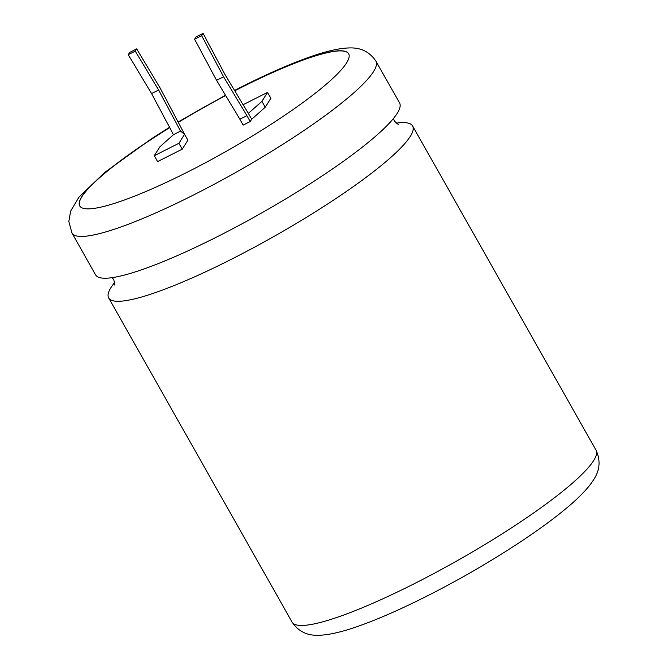 <?xml version="1.0" encoding="UTF-8"?>
<svg xmlns="http://www.w3.org/2000/svg" width="668" height="668" viewBox="0 0 668 668"><rect width="100%" height="100%" fill="white"/><g stroke="black" fill="none" stroke-linecap="round" stroke-linejoin="round"><path stroke-width="1" d="M71.977 233.082L95.616 274.857A174.607 27.881 -29.5 0 0 217.659 236.53A174.607 27.881 -29.5 0 0 397.209 113.309A174.607 27.881 -29.5 0 0 399.556 102.897L375.917 61.122A174.607 27.881 150.5 0 1 194.021 194.747A174.607 27.881 150.5 0 1 71.977 233.082L68.829 221.5L70.633 211.088L78.949 197.118L104.651 172.478L151.82 138.526L169.538 127.271M169.664 127.513A154.492 24.666 -29.5 0 0 79.709 205.894A154.492 24.666 -29.5 0 0 187.691 171.977A154.492 24.666 -29.5 0 0 348.638 53.741A154.492 24.666 -29.5 0 0 240.655 87.658A154.492 24.666 -29.5 0 0 234.693 90.698M348.671 53.799A154.492 24.666 -29.5 0 0 240.722 87.775A154.492 24.666 -29.5 0 0 234.76 90.815M114.796 282.339A174.607 27.881 -29.5 0 0 111.022 287.524A174.607 27.881 -29.5 0 0 108.675 297.936A174.607 27.881 -29.5 0 0 230.71 259.61A174.607 27.881 -29.5 0 0 410.269 136.389A174.607 27.881 -29.5 0 0 412.615 125.976A174.607 27.881 -29.5 0 0 396.091 123.188M225.609 95.441A154.492 24.666 -29.5 0 0 178.364 122.186M185.036 135.153L160.011 87.767L136.673 48.881L129.634 52.438L128.223 54.684L151.561 93.57L173.496 134.694L180.535 131.137L184.56 134.301L187.883 140.18L182.255 149.156L157.606 161.598L154.283 155.719L178.924 143.269L184.56 134.301M173.496 134.694L159.911 146.743L154.283 155.719M246.918 115.656L250.249 121.534L243.202 125.091L239.879 119.213L246.918 115.656L223.58 76.77L201.653 35.646L203.055 33.4L224.991 74.524L248.329 113.41L261.906 101.361L267.542 92.393L243.11 104.726M250.249 121.534L251.652 119.296L265.238 107.239L270.866 98.271L267.542 92.393M225.675 95.557A154.492 24.666 -29.5 0 0 178.431 122.302M169.73 127.63A154.492 24.666 -29.5 0 0 79.742 205.953M261.906 101.361L265.238 107.239M248.329 113.41L251.652 119.296M239.879 119.213L216.541 80.327L194.605 39.195L196.016 36.957L203.055 33.4M178.924 143.269L182.255 149.156M136.673 48.881L135.27 51.127L158.608 90.013L180.535 131.137M201.653 35.646L194.605 39.195M223.58 76.77L216.541 80.327M151.561 93.57L158.608 90.013M128.223 54.684L135.27 51.127M292.075 622.1A174.607 27.881 -29.5 0 0 414.118 583.774A174.607 27.881 -29.5 0 0 596.023 450.14C603.839 467.375 594.662 478.655 589.159 485.97C582.964 493.585 574.321 501.868 563.233 510.836C531.336 536.989 476.86 570.956 426.635 596.24C401.977 608.682 379.992 618.393 360.687 625.373C347.677 630.099 336.421 633.172 326.911 634.592C317.233 635.719 302.671 637.614 292.075 622.1L108.675 297.936M398.454 124.632L394.396 121.05L393.435 118.495M112.141 277.637L113.836 279.783L114.812 285.111M178.239 121.952L225.475 95.207M234.551 90.464L241.365 86.982C265.947 74.582 287.875 64.888 307.146 57.907C320.406 53.081 331.862 49.966 341.498 48.572C350.875 47.537 365.329 45.649 375.917 61.122M412.615 125.976L596.023 450.14"/></g></svg>

